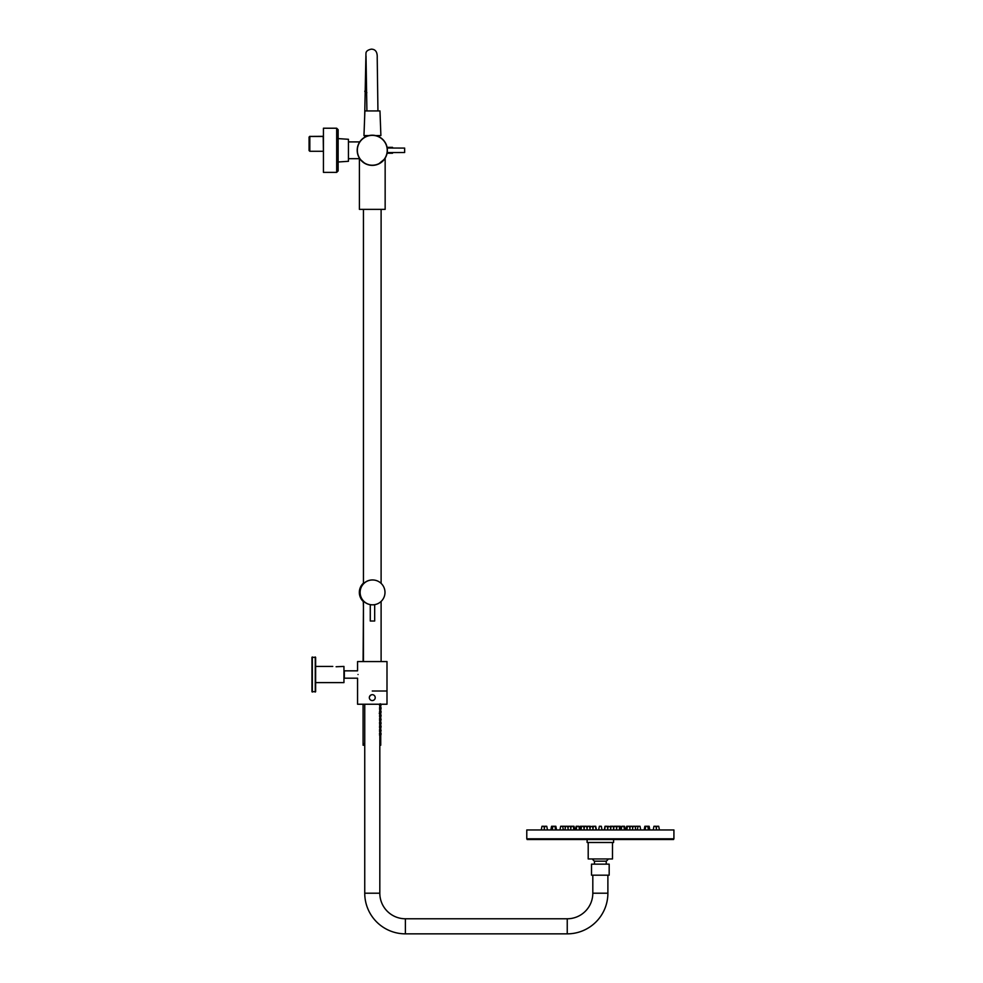 <?xml version="1.0" encoding="UTF-8"?>
<svg xmlns="http://www.w3.org/2000/svg" width="983" height="983" viewBox="0 0 983 983"><rect width="100%" height="100%" fill="white"/><g stroke="black" fill="none" stroke-linecap="round" stroke-linejoin="round"><path stroke-width="1.47" d="M372.557 579.958L372.397 579.958A12.435 12.435 90 0 0 359.962 592.393A12.435 12.435 90 0 0 371.009 604.742L372.496 604.828L370.272 604.828L370.272 621.01L374.683 621.01L374.683 604.828L372.557 604.828A12.435 12.435 90 0 0 384.992 592.393A12.435 12.435 90 0 0 372.557 579.958A12.435 12.435 90 0 0 360.122 592.393A12.435 12.435 90 0 0 372.557 604.828M363.452 583.447A12.435 12.435 90 0 0 363.452 601.338M363.452 601.436A12.509 12.509 -90 0 1 363.452 583.349M363.28 601.51A12.509 12.509 -90 0 1 363.452 583.116M372.397 579.958L372.36 579.958A12.435 12.435 90 0 0 359.975 591.692A12.435 12.435 90 0 0 371.009 604.742L371.009 604.828M588.203 842.48L588.203 858.958L612.483 858.958L612.483 842.48M587.109 839.531L587.109 842.48L613.589 842.48L613.589 839.531M609.177 864.143L591.52 864.143L591.52 875.177L609.177 875.177L609.177 864.143M606.228 864.143L606.228 861.194L594.457 861.194L594.457 864.143M673.92 838.794L526.777 838.794L526.777 829.971L673.92 829.971L673.92 838.794M527.146 838.794L527.146 839.531L673.552 839.531L673.552 838.794M604.275 829.971L604.987 826.285L607.236 826.285L607.74 828.841M592.958 828.841L593.449 826.285L595.71 826.285L596.423 829.971M590.181 826.764L592.466 826.285L593.179 829.971M613.429 829.971L614.142 826.285L620.457 826.285L621.158 829.885M625.938 829.971L626.65 826.285L630.017 826.285L630.164 827.047M635.399 828.067L635.755 826.285L640.019 826.285L640.732 829.971M644.135 829.971L644.848 826.285L649.149 826.285L649.861 829.971M656.325 828.472L656.755 826.285L658.708 826.285L659.433 829.971M575.436 829.971L576.149 826.285L578.84 826.285L579.54 829.885L580.24 826.285L586.556 826.285L587.269 829.971M570.521 827.047L570.668 826.285L574.035 826.285L574.76 829.971M559.966 829.971L560.679 826.285L564.942 826.285L565.286 828.067M550.824 829.971L551.549 826.285L555.85 826.285L556.562 829.971M541.264 829.971L541.977 826.285L543.943 826.285L544.361 828.472M544.078 829.971L544.791 826.285L546.757 826.285L547.47 829.971M568.002 828.386L568.42 826.285L570.373 826.285L570.816 828.546M587.048 828.841L587.539 826.285L590.083 826.285L590.291 827.354M564.918 829.971L565.63 826.285L567.596 826.285L568.309 829.971M598.647 829.971L599.36 826.285L601.326 826.285L602.038 829.971M607.519 829.971L608.231 826.285L610.517 826.764M610.406 827.354L610.603 826.285L613.146 826.285L613.65 828.841M621.133 829.971L621.846 826.285L624.537 826.285L625.249 829.971M632.376 829.971L633.101 826.285L635.055 826.285L635.768 829.971M629.87 828.546L630.312 826.285L632.278 826.285L632.683 828.386M653.228 829.971L653.941 826.285L655.907 826.285L656.619 829.971M379.819 704.233L379.819 893.203A25.57 25.57 0 0 0 405.389 918.773L567.24 918.773A25.57 25.57 0 0 0 592.81 893.203L592.81 875.177M364.742 704.233L364.742 893.203A40.647 40.647 0 0 0 405.389 933.85L567.24 933.85A40.647 40.647 0 0 0 607.887 893.203L607.887 875.177M368.969 135.58L363.968 135.58L364.89 110.932L379.966 110.932L380.888 135.58L375.592 135.58M348.449 158.681L359.741 158.681M348.449 141.908L359.741 141.908M338.14 129.695L336.678 128.22L323.432 128.22L323.432 172.369L336.678 172.369L338.14 170.895L338.14 161.998L338.14 170.895L336.678 172.369L336.678 128.22L338.14 129.695L338.14 138.603L348.449 139.291L348.449 161.298L338.14 161.998L338.14 170.895L338.14 129.695L338.14 150.301M309.817 151.284L309.08 150.546L309.08 137.055L309.817 136.318L309.817 151.284L323.21 151.284M309.817 136.404L323.21 136.318L323.432 152.66M358.033 674.522C357.529 669.767 357.529 669.767 358.033 674.522C357.529 679.265 357.529 679.265 358.033 674.522M372.274 691L386.995 691L372.274 691M372.274 661.571L386.995 661.571L386.995 704.233L357.566 704.233L357.566 678.196L344.32 678.196L344.32 670.836L357.566 670.836L357.566 661.571L372.274 661.571M371.156 694.895L369.596 696.419M375.223 697.623A2.937 2.937 0 0 0 372.274 694.674A2.937 2.937 0 0 0 369.338 697.623A2.937 2.937 0 0 0 372.274 700.56A2.937 2.937 0 0 0 375.223 697.623M369.829 699.257L370.591 700.031M373.921 700.068L374.67 699.343M338.14 138.603L338.14 130.149M387.277 148.679L387.191 148.015L404.652 148.089L404.652 152.5L387.191 152.574L387.277 151.91M357.247 151.505L357.247 149.084M372.274 165.377A15.077 15.077 0 0 1 357.198 150.301A15.077 15.077 0 0 1 372.274 135.212A15.077 15.077 0 0 1 387.363 150.301A15.077 15.077 0 0 1 372.274 165.377M359.409 158.681L359.409 209.367L385.152 209.367L385.152 158.152M360.945 160.02L364.066 162.76M379.045 163.608L383.984 159.565M382.227 161.433L381.601 161.962M332.782 666.425L315.629 666.425M336.112 666.744L343.952 666.425L343.952 682.607L315.629 682.607M311.955 691.676L311.955 657.357M312.324 656.988L312.324 692.044M315.629 657.357L315.629 691.676M315.26 692.044L315.26 656.988M392.512 152.5L392.512 153.237L387.069 153.237M387.069 147.352L392.512 147.352L392.512 148.089M363.292 601.424L363.452 607.445M380.163 734.62L380.163 733.773M379.819 734.928L380.519 734.793L379.733 733.601M379.819 735.223L380.519 734.805L379.573 734.19M380.986 734.62L380.986 733.773M380.839 734.19L380.605 733.207M380.986 730.934L380.986 730.086M380.839 730.516L380.605 729.533M379.536 729.607L380.396 730.529M379.819 731.254L380.519 731.106L379.733 729.927M379.819 731.549L380.519 731.119L379.573 730.516M380.986 727.26L380.986 726.412M380.839 726.83L380.605 725.847M379.549 725.921L380.396 726.855M379.819 727.58L380.519 727.432L379.733 726.24M379.819 727.875L380.519 727.445L379.573 726.83M380.986 723.574L380.986 722.738M380.839 723.156L380.605 722.173M380.986 719.9L380.986 719.052M380.937 720.158L380.839 719.482M379.549 722.247L380.163 722.738M379.819 723.893L380.519 723.758L379.733 722.566M380.519 723.758L379.573 723.156M379.549 718.561L380.163 719.052M379.819 720.22L380.519 720.072L379.733 718.892M380.519 720.072L379.573 719.482M380.163 716.226L380.163 715.378M379.561 714.874L380.372 715.796L379.561 716.73M379.819 716.533L380.519 716.398L379.733 715.206M379.819 716.84L380.519 716.41L379.573 715.796M380.986 716.226L381.011 715.366M380.839 715.796L380.605 714.813M380.986 712.54L380.986 711.704M380.839 712.122L380.605 711.139M380.163 712.54L380.163 711.704M379.561 711.2L380.372 712.122L379.561 713.044M379.819 712.859L380.519 712.724L379.733 711.532M379.819 713.154L380.519 712.724L379.573 712.122M380.986 708.866L380.986 708.018M380.839 708.448L380.605 707.465M380.163 708.866L380.163 708.018M379.561 707.527L380.372 708.448L379.561 709.37M379.819 709.185L380.519 709.038L379.733 707.858M379.819 709.48L380.519 709.05L379.573 708.448M379.561 705.683L380.396 704.786M379.819 705.499L380.519 705.364L379.733 704.172M379.819 705.794L380.519 705.376L379.573 704.762M380.986 705.192L380.986 704.344M380.925 705.425L381.023 704.074L380.605 705.745M380.925 709.112L381.06 707.772L380.605 709.431M380.925 712.786L381.06 711.459L380.605 713.105M380.925 716.46L381.06 715.133L380.605 716.779M380.937 723.832L381.06 722.824M380.937 727.506L381.06 726.154L380.605 727.813M380.925 734.854L381.06 733.527L380.605 735.173M364.742 743.762L363.083 743.762L363.083 745.225L364.742 745.225M379.819 745.225L380.74 745.225L380.74 743.762L379.819 743.762M363.083 704.233L363.083 743.689L364.742 743.689M379.819 743.689L380.74 743.689L380.74 735.173M363.083 661.571L363.452 607.592M379.708 707.834L380.556 708.448L379.708 707.834M379.708 711.508L380.556 712.122L379.708 711.508M379.708 715.182L380.556 715.796L379.708 715.182M379.708 718.868L380.556 719.482L379.708 718.868M379.708 722.542L380.556 723.156L379.708 722.542M379.708 726.228L380.556 726.83L379.708 726.228M379.708 729.902L380.556 730.516L379.708 729.902M379.708 733.576L380.556 734.19L379.708 733.576M379.512 733.318L380.323 734.178L379.536 735.1M380.347 719.482L379.561 720.404M380.347 723.156L379.549 724.078M380.335 726.83L379.549 727.752M380.335 730.516L379.536 731.426M364.742 893.203L379.819 893.203M405.389 933.85L405.389 918.773M567.24 933.85L567.24 918.773M607.887 893.203L592.81 893.203M366.02 55.945L366.905 110.932L377.939 110.932L377.214 57.702C377.472 52.074 375.506 49.224 371.328 49.15C367.888 49.863 366.094 51.227 365.959 53.254L364.681 116.572M366.856 92.697A5.517 1.929 -179.6 0 1 364.791 91.173M372.274 135.359A14.929 14.929 0 0 0 357.345 150.301A14.929 14.929 0 0 0 372.274 165.23A14.929 14.929 0 0 0 387.216 150.301A14.929 14.929 0 0 0 372.274 135.359M380.163 730.934L380.163 730.086M380.163 727.26L380.163 726.412M381.06 719.151L380.605 718.499M379.819 722.124L380.519 723.771L379.819 724.188M379.819 718.438L380.519 720.084L379.819 720.514M380.163 705.192L380.163 704.344M592.38 858.958A9.56 9.56 0 0 0 594.457 861.194M606.228 861.194A9.56 9.56 0 0 0 608.317 858.958M581.174 826.285L580.462 829.971M562.976 826.285L562.817 827.17M552.938 826.285L552.225 829.971M576.874 826.285L576.161 829.971M571.258 826.285L570.545 829.971M590.5 826.285L589.997 828.841M584.59 826.285L584.086 828.841M581.629 826.285L580.916 829.971M605.282 826.285L604.557 829.971M611.193 826.285L610.468 829.971M617.103 826.285L616.378 829.971M627.473 826.285L626.761 829.971M638.053 826.285L637.34 829.971M645.794 826.285L645.069 829.971M637.709 826.285L637.881 827.17M619.523 826.285L620.236 829.971M647.748 826.285L648.473 829.971M629.439 826.285L630.152 829.971M623.812 826.285L624.524 829.971M619.057 826.285L619.781 829.971M616.108 826.285L616.599 828.841M610.197 826.285L610.689 828.841M583.595 826.285L584.307 829.971M589.505 826.285L590.218 829.971M595.415 826.285L596.128 829.971M573.224 826.285L573.937 829.971M578.84 826.285L579.552 829.971M554.904 826.285L555.616 829.971M562.645 826.285L563.357 829.971M364.668 135.58L364.681 137.276M309.08 137.227L309.817 136.49L323.21 136.49M381.109 661.571L381.109 601.412M381.109 583.361L381.109 209.367M363.452 661.571L363.452 601.031M363.452 583.755L363.452 209.367M311.955 691.7L315.629 691.7M311.955 657.332L315.629 657.332M378.824 135.58L378.824 136.711M366.032 135.58L366.032 136.576M381.06 719.175L380.605 720.465M381.06 722.849L380.605 724.139M381.06 730.836L380.605 731.499M380.519 705.376L380.163 703.742M380.519 709.05L379.819 707.404M380.519 712.724L379.819 711.09M380.519 716.41L379.819 714.764M380.519 727.445L379.819 725.798M380.519 731.119L379.819 729.484M380.519 734.805L379.819 733.158M380.691 713.302L379.229 713.302M380.74 733.22L380.74 731.487M380.74 729.533L380.74 727.813M380.74 725.859L380.74 724.127M380.74 722.186L380.74 720.453M380.74 718.499L380.74 716.779M380.74 714.825L380.74 713.093M380.74 711.151L380.74 709.419M380.74 707.465L380.74 705.745"/></g></svg>
